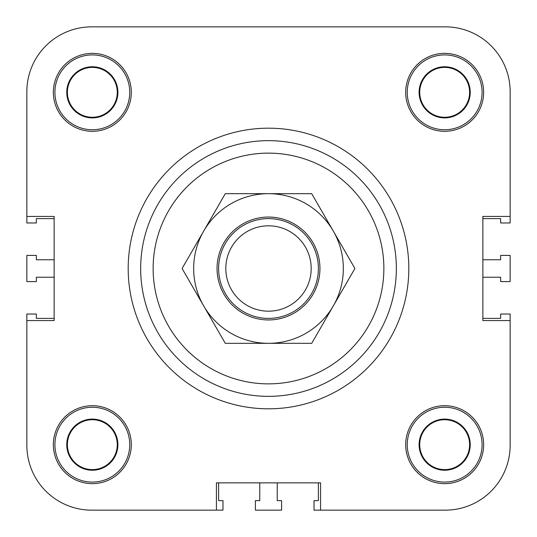 <?xml version="1.0" encoding="UTF-8"?>
<svg xmlns="http://www.w3.org/2000/svg" width="537" height="537" viewBox="0 0 537 537"><rect width="100%" height="100%" fill="white"/><g stroke="black" fill="none" stroke-linecap="round" stroke-linejoin="round"><path stroke-width="0.81" d="M216.431 510.15L91.706 510.15L216.431 510.15L216.431 482.864L320.569 482.864L320.569 510.15L314.024 510.15L314.024 500.638L318.387 500.638L318.387 482.864L277.233 482.864L277.233 500.638L281.596 500.638L281.596 510.15L255.404 510.15L255.404 500.638L259.767 500.638L259.767 482.864L218.613 482.864L218.613 500.638L222.976 500.638L222.976 510.15L91.706 510.15A64.856 64.856 0 0 1 26.85 445.294L26.85 314.024L36.362 314.024L36.362 318.387L54.136 318.387L54.136 277.233L36.362 277.233L36.362 281.596L26.85 281.596L26.85 255.404L36.362 255.404L36.362 259.767L54.136 259.767L54.136 218.613L36.362 218.613L36.362 222.976L26.85 222.976L26.85 91.706A64.856 64.856 0 0 1 91.706 26.85L445.294 26.85A64.856 64.856 0 0 1 510.15 91.706L510.15 222.976L500.638 222.976L500.638 218.613L482.864 218.613L482.864 259.767L500.638 259.767L500.638 255.404L510.15 255.404L510.15 281.596L500.638 281.596L500.638 277.233L482.864 277.233L482.864 318.387L500.638 318.387L500.638 314.024L510.15 314.024L510.15 445.294A64.856 64.856 0 0 1 445.294 510.15L320.569 510.15M510.15 320.569L510.15 445.294L510.15 320.569L482.864 320.569L482.864 216.431L510.15 216.431M26.85 216.431L26.85 91.706L26.85 216.431L54.136 216.431L54.136 320.569L26.85 320.569M128.189 268.5A140.311 140.311 0 0 1 338.659 146.984A140.311 140.311 0 0 1 338.659 390.016A140.311 140.311 0 0 1 128.189 268.5A140.311 140.311 0 0 1 338.659 146.984A140.311 140.311 0 0 1 338.659 390.016A140.311 140.311 0 0 1 128.189 268.5M483.649 444.67A38.973 38.973 0 0 1 425.183 478.427A38.973 38.973 0 0 1 425.183 410.919A38.973 38.973 0 0 1 483.649 444.67M483.649 92.33A38.973 38.973 0 0 1 425.183 126.081A38.973 38.973 0 0 1 425.183 58.573A38.973 38.973 0 0 1 483.649 92.33M131.303 92.33A38.973 38.973 0 0 1 72.844 126.081A38.973 38.973 0 0 1 72.844 58.573A38.973 38.973 0 0 1 131.303 92.33M131.303 444.67A38.973 38.973 0 0 1 72.844 478.427A38.973 38.973 0 0 1 72.844 410.919A38.973 38.973 0 0 1 131.303 444.67M419.726 444.67A24.944 24.944 0 0 0 457.141 466.27A24.944 24.944 0 0 0 457.141 423.069A24.944 24.944 0 0 0 419.726 444.67M470.237 444.67A25.568 25.568 0 0 1 431.889 466.814A25.568 25.568 0 0 1 431.889 422.525A25.568 25.568 0 0 1 470.237 444.67M67.387 92.33A24.944 24.944 0 0 0 104.802 113.931A24.944 24.944 0 0 0 104.802 70.73A24.944 24.944 0 0 0 67.387 92.33M117.898 92.33A25.568 25.568 0 0 1 79.543 114.475A25.568 25.568 0 0 1 79.543 70.186A25.568 25.568 0 0 1 117.898 92.33M419.726 92.33A24.944 24.944 0 0 0 457.141 113.931A24.944 24.944 0 0 0 457.141 70.73A24.944 24.944 0 0 0 419.726 92.33M470.237 92.33A25.568 25.568 0 0 1 431.889 114.475A25.568 25.568 0 0 1 431.889 70.186A25.568 25.568 0 0 1 470.237 92.33M67.387 444.67A24.944 24.944 0 0 0 104.802 466.27A24.944 24.944 0 0 0 104.802 423.069A24.944 24.944 0 0 0 67.387 444.67M117.898 444.67A25.568 25.568 0 0 1 79.543 466.814A25.568 25.568 0 0 1 79.543 422.525A25.568 25.568 0 0 1 117.898 444.67M129.746 444.67A37.415 37.415 0 0 0 73.623 412.268A37.415 37.415 0 0 0 73.623 477.078A37.415 37.415 0 0 0 129.746 444.67M129.746 92.33A37.415 37.415 0 0 0 73.623 59.922A37.415 37.415 0 0 0 73.623 124.732A37.415 37.415 0 0 0 129.746 92.33M482.085 92.33A37.415 37.415 0 0 0 425.962 59.922A37.415 37.415 0 0 0 425.962 124.732A37.415 37.415 0 0 0 482.085 92.33M482.085 444.67A37.415 37.415 0 0 0 425.962 412.268A37.415 37.415 0 0 0 425.962 477.078A37.415 37.415 0 0 0 482.085 444.67M140.66 268.5A127.84 127.84 0 0 1 332.423 157.784A127.84 127.84 0 0 1 332.423 379.216A127.84 127.84 0 0 1 140.66 268.5M91.706 26.85L177.452 26.85L91.706 26.85M272.239 26.85L445.294 26.85L272.239 26.85M268.5 225.808A42.692 42.692 0 0 1 305.466 289.846A42.692 42.692 0 0 1 231.534 289.846A42.692 42.692 0 0 1 268.5 225.808M268.5 218.613A49.887 49.887 0 0 0 225.292 293.444A49.887 49.887 0 0 0 311.708 293.444A49.887 49.887 0 0 0 268.5 218.613M217.049 268.5A51.451 51.451 0 0 1 294.222 223.942A51.451 51.451 0 0 1 294.222 313.058A51.451 51.451 0 0 1 217.049 268.5M182.09 268.5L203.691 231.085A74.831 74.831 0 0 0 203.691 305.915L182.09 268.5M225.292 193.669L268.5 193.669A74.831 74.831 0 0 0 203.691 231.085L225.292 193.669M268.5 193.669L311.708 193.669L333.309 231.085A74.831 74.831 0 0 0 268.5 193.669M333.309 231.085L354.91 268.5L333.309 305.915A74.831 74.831 0 0 0 333.309 231.085M333.309 305.915L311.708 343.331L268.5 343.331A74.831 74.831 0 0 0 333.309 305.915M268.5 343.331L225.292 343.331L203.691 305.915A74.831 74.831 0 0 0 268.5 343.331M153.132 268.5A115.368 115.368 0 0 1 326.187 168.591A115.368 115.368 0 0 1 326.187 368.409A115.368 115.368 0 0 1 153.132 268.5"/></g></svg>
